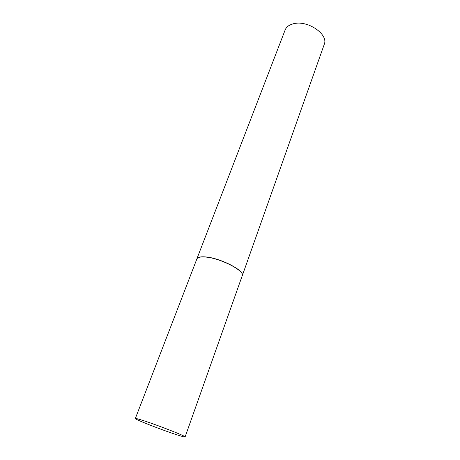 <?xml version="1.0" encoding="UTF-8"?>
<svg xmlns="http://www.w3.org/2000/svg" width="460" height="460" viewBox="0 0 460 460"><rect width="100%" height="100%" fill="white"/><g stroke="black" fill="none" stroke-linecap="round" stroke-linejoin="round"><path stroke-width="0.69" d="M185.104 436.937L242.202 275.822C245.26 270.859 219.414 257.669 204.832 257.008C200.209 256.72 197.541 257.399 196.834 259.037L135.332 418.525C134.337 419.221 162.236 430.111 176.945 434.821C182.108 436.488 184.828 437.19 185.104 436.937C186.725 436.488 157.153 424.925 142.571 420.342C137.925 418.87 135.516 418.266 135.332 418.525M242.144 275.983L242.27 275.707C245.329 270.733 219.46 257.531 204.867 256.87C200.238 256.582 197.57 257.261 196.857 258.905L196.771 259.198M242.27 275.707L324.225 44.43C328.808 34.523 307.884 19.976 293.762 23.678C289.3 24.719 286.425 26.818 285.142 29.969L196.857 258.905"/></g></svg>
